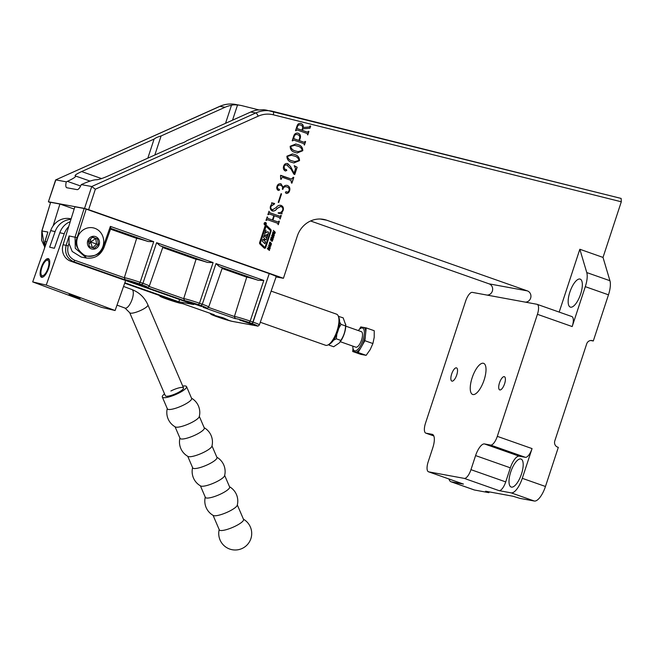 <?xml version="1.0" encoding="UTF-8"?>
<svg xmlns="http://www.w3.org/2000/svg" width="654" height="654" viewBox="0 0 654 654"><rect width="100%" height="100%" fill="white"/><g stroke="black" fill="none" stroke-linecap="round" stroke-linejoin="round"><path stroke-width="0.98" d="M264.142 223.325A1.218 1.128 100.4 0 0 264.984 224.894A1.218 1.128 100.4 0 0 266.276 224.077A1.218 1.128 100.4 0 0 265.426 222.507A1.218 1.128 100.4 0 0 264.142 223.325M264.927 224.886A1.218 1.128 100.4 0 0 265.369 222.499M265.336 222.679A1.03 0.956 100.4 0 0 264.183 223.366A1.03 0.956 100.4 0 0 264.96 224.698M266.113 224.02A1.03 0.956 100.4 0 0 265.393 222.687A1.03 0.956 100.4 0 0 264.306 223.382A1.03 0.956 100.4 0 0 265.017 224.714A1.03 0.956 100.4 0 0 266.113 224.02M272.947 111.393L621.161 198.44L266.227 110.101A29.692 27.599 -79.6 0 0 263.251 109.725L257.177 110.052A29.692 27.599 -79.6 0 0 250.735 112.014L255.82 112.954A29.692 27.599 -79.6 0 1 271.312 111.033A29.692 27.599 -79.6 0 1 272.89 111.376A3.303 1.218 104 0 1 272.914 111.384A3.303 1.218 104 0 1 273.315 114.802A26.389 24.525 100.4 0 0 258.142 116.199L95.353 189.186L88.625 209.664L283.427 278.285L297.317 236.045A24.738 22.996 -79.6 0 1 323.517 219.368A24.738 22.996 -79.6 0 1 326.763 220.226L527.361 290.891A5.772 5.363 100.4 0 1 530.631 298.15A5.772 5.363 100.4 0 1 525.293 302.123M250.735 112.014L186.815 140.675C185.319 141.877 182.989 142.924 179.817 143.815L107.362 176.294C101.95 178.624 98.247 179.785 96.244 179.768C93.751 179.744 89.116 181.191 82.355 184.109L81.243 184.591A6.597 2.403 109.4 0 1 77.066 189.627L66.896 187.755A6.597 2.403 109.4 0 1 66.765 187.723A6.597 2.403 109.4 0 1 66.324 181.845L55.835 179.915L48.396 201.808L50.423 202.65M487.009 295.085A5.772 5.363 100.4 0 0 492.348 291.112A5.772 5.363 100.4 0 0 489.078 283.844L527.361 290.891M570.623 307.192A14.846 5.42 -70.6 0 0 580.499 294.504A14.846 5.42 -70.6 0 0 580.188 279.111A14.846 5.42 -70.6 0 0 579.885 279.029A14.846 5.42 -70.6 0 0 570.002 291.717A14.846 5.42 -70.6 0 0 570.321 307.11A14.846 5.42 -70.6 0 0 570.623 307.192M511.469 487.116A14.846 5.42 -70.6 0 0 521.344 474.428A14.846 5.42 -70.6 0 0 521.025 459.034A14.846 5.42 -70.6 0 0 520.723 458.953A14.846 5.42 -70.6 0 0 510.848 471.64A14.846 5.42 -70.6 0 0 511.166 487.034A14.846 5.42 -70.6 0 0 511.469 487.116M452.012 381.143A7.006 2.559 -70.6 0 0 456.672 375.151A7.006 2.559 -70.6 0 0 456.525 367.883A7.006 2.559 -70.6 0 0 456.386 367.842A7.006 2.559 -70.6 0 0 451.718 373.835A7.006 2.559 -70.6 0 0 451.865 381.102A7.006 2.559 -70.6 0 0 452.012 381.143M499.869 389.947A7.006 2.559 -70.6 0 0 504.528 383.955A7.006 2.559 -70.6 0 0 504.381 376.688A7.006 2.559 -70.6 0 0 504.242 376.647A7.006 2.559 -70.6 0 0 499.574 382.639A7.006 2.559 -70.6 0 0 499.721 389.907A7.006 2.559 -70.6 0 0 499.869 389.947M472.981 394.542A16.497 6.017 -70.6 0 0 483.96 380.448A16.497 6.017 -70.6 0 0 483.608 363.338A16.497 6.017 -70.6 0 0 483.273 363.248A16.497 6.017 -70.6 0 0 472.294 377.342A16.497 6.017 -70.6 0 0 472.646 394.452A16.497 6.017 -70.6 0 0 472.981 394.542M264.494 223.848L265.876 223.415L265.14 223.832L265.647 224.257L264.551 223.832M264.592 223.57L265.164 223.545M259.949 244.032L264.126 248.029A1.03 0.956 100.4 0 0 265.679 247.572L271.067 231.164A1.717 1.594 100.4 0 0 270.65 229.35L266.628 225.499A1.03 0.956 100.4 0 0 265.074 225.957L259.613 242.577A1.373 1.275 100.4 0 0 259.949 244.032M274.271 235.742L273.764 236.298L272.841 235.996L272.154 234.966L272.669 233.404L274.279 234.729L273.764 236.298L272.841 235.996M272.669 233.404L274.279 234.729M271.345 240.329L270.462 239.789L270.944 238.416L271.459 238.555L270.919 239.871L272.366 239.217L272.653 240.713L271.614 241.081L272.375 240.459L272.089 239.642L270.805 240.337M270.944 238.416L271.214 238.923M271.312 238.996L270.813 239.201M270.691 239.184L270.911 239.92M271.982 239.127L272.718 239.789M272.604 239.765L272.178 241.293L271.614 241.081M269.8 246.934L268.508 245.062L270.952 245.806L269.677 246.91L270.306 247.743M295.51 130.628L296.957 126.23C297.627 123.958 298.992 123.066 301.053 123.549C302.769 124.203 303.513 125.503 303.301 127.456L309.268 126.99L310.168 125.936L310.683 126.116L309.98 128.241L302.957 128.789L302.434 130.399L307.617 132.214L308.41 131.274L308.925 131.454L307.772 134.945L307.061 133.465L296.957 129.901L295.51 130.628M300.472 123.385L300.93 123.524C302.647 124.178 303.399 125.478 303.186 127.432L303.301 127.456M296.957 129.901L295.91 130.767M290.18 146.259L295.763 144.011L297.733 144.55C301.044 145.36 302.728 147.403 302.786 150.698L297.153 153.011L295.134 152.464C291.839 151.622 290.188 149.553 290.18 146.259M287.498 165.168C285.872 164.546 284.711 165.07 284.024 166.737L284.891 169.574L286.329 169.476L286.795 170.441L285.43 171.005C283.583 170.065 282.978 168.479 283.607 166.263C284.335 164.015 285.741 163.14 287.834 163.647L290.629 166.623L294.055 173.22L295.551 168.658L294.243 165.699L297.153 167.244L294.774 174.504L293.883 174.193L291.014 169.1L286.738 164.972M287.384 165.143C285.749 164.53 284.588 165.053 283.901 166.721L285.021 169.615M286.166 169.443L286.795 170.441M287.31 163.5L290.629 166.623M286.869 186.913C284.825 186.333 283.484 187.158 282.847 189.39L282.332 189.21C282.945 187.33 282.397 186.047 280.705 185.36C279.168 184.837 278.073 185.335 277.402 186.864L277.876 189.014L279.037 189.08L279.601 190.012L278.342 190.477C276.855 189.546 276.421 188.139 277.034 186.259C277.762 184.305 279.078 183.488 280.975 183.807L283.125 187.289C284.253 185.646 285.708 185.049 287.49 185.491C289.632 186.57 290.327 188.344 289.591 190.829C288.986 192.668 287.834 193.535 286.125 193.421L285.348 192.186L286.452 191.696L287.515 192.399L289.019 190.837C289.518 188.81 288.798 187.502 286.869 186.913L286.174 186.733M287.008 185.36L287.376 185.466C289.509 186.545 290.212 188.327 289.477 190.805L289.591 190.829M286.288 191.655L287.449 192.382M280.705 185.36L280.1 185.205M280.591 185.335C279.054 184.812 277.95 185.311 277.28 186.84L277.754 188.998L279.037 189.08M280.623 183.717L283.125 187.289M280.738 206.509L277.018 208.552C275.8 210.498 274.23 211.291 272.301 210.931C270.445 209.901 269.849 208.283 270.511 206.084L271.851 203.746L271.598 202.781L274.615 203.533L270.985 206.386C270.494 208.037 271.001 209.166 272.514 209.779L276.233 207.514C277.517 205.691 279.135 204.988 281.106 205.405C283.149 206.378 283.844 208.029 283.166 210.367L281.849 212.656L282.029 213.842L278.212 213.22L278.22 212.705C280.313 212.975 281.792 212.117 282.675 210.13C283.133 208.283 282.487 207.073 280.738 206.509L280.443 206.443M272.922 211.103L272.301 210.931M271.606 202.789L274.508 203.95L270.862 206.37C270.372 208.013 270.879 209.141 272.399 209.754L272.832 209.86M280.55 205.258L280.983 205.389C283.035 206.353 283.722 208.005 283.051 210.343L283.166 210.367M621.136 198.432L621.3 201.792L603.013 257.414L579.836 249.256L559.178 312.089M274.361 215.763L272.792 220.153L277.86 221.943L279.405 221.232L278.252 224.731L277.541 223.243L267.437 219.687L265.99 220.414L267.143 216.915L267.854 218.395L272.399 219.997L273.854 215.583L269.309 213.981L267.87 214.708L269.015 211.209L269.734 212.697L279.847 216.27L281.277 215.534L280.133 219.025L279.43 217.545L274.361 215.763L272.914 220.177L278.032 221.976M267.437 219.687L266.619 220.251M281.048 193.69L281.563 193.87L278.718 202.519L278.212 202.339L281.048 193.69L281.563 193.87M280.64 175.297L291.431 179.073L293.294 177.267L293.801 177.447L291.929 183.153L291.414 182.973L291.022 180.365L282.553 177.381L281.661 177.953L281.195 179.368L280.689 179.188L280.541 175.591L291.619 179.131M282.553 177.381L281.661 177.953M286.918 156.192L292.493 153.943L294.472 154.483C297.783 155.292 299.467 157.344 299.524 160.639L293.883 162.944L291.872 162.396C288.569 161.554 286.918 159.494 286.918 156.192M297.586 133.056L298.159 133.203C300.235 134.144 300.93 135.811 300.243 138.215L299.442 140.635L304.151 142.294L305.598 141.575L304.445 145.065L303.734 143.586L293.63 140.021L292.183 140.749L293.695 136.146C294.455 133.751 295.943 132.77 298.159 133.203L297.652 133.064M298.036 133.179C300.112 134.119 300.807 135.795 300.121 138.19L299.328 140.61L304.036 142.27L304.928 141.877M293.63 140.021L292.583 140.888M269.571 250L269.415 250.457L267.331 248.724L267.486 248.267L268.336 248.978L268.688 247.899L267.985 246.738L270.077 248.463L269.922 248.921L268.974 248.136L268.622 249.215L269.571 250L269.317 250.376M271.41 244.457L270.895 245.013L269.971 244.71L269.293 243.68L269.808 242.119L271.41 243.452L270.895 245.013L269.971 244.71M269.808 242.119L271.41 243.452M273.233 238.849L273.086 239.307L271.001 237.574L271.148 237.116L272.007 237.827L272.358 236.748L271.655 235.587L273.74 237.312L273.593 237.77L272.644 236.985L272.293 238.064L272.988 239.225M273.339 230.453L275.081 232.186L275.023 233.126L274.173 233.601L272.702 232.391L272.857 231.933L274.312 233.135L274.86 232.914L273.364 230.396L275.195 232.203L275.138 233.151L274.173 233.601M272.832 231.99L274.598 233.233M489.135 491.857L488.873 492.666L485.595 491.211L513.112 496.272L519.979 498.389L534.334 501.029A16.497 6.017 -70.6 0 0 545.461 486.486L558.32 447.369L557.6 447.115A4.946 4.603 100.4 0 1 554.796 440.894L586.687 343.89A4.946 4.603 100.4 0 1 592.573 340.726L593.301 340.979L608.473 294.823A16.497 6.017 -70.6 0 0 609.937 280.721L603.013 257.414M448.979 479.006A16.497 6.017 -70.6 0 0 451.007 481.769L474.175 489.936A16.497 6.017 -70.6 0 0 474.518 490.018L488.873 492.666M590.717 340.505L593.301 340.979M532.062 448.595A9.9 3.613 -70.6 0 1 525.383 457.318L519.251 456.19A13.194 4.815 109.4 0 0 510.349 467.831L505.722 481.908A9.9 3.613 -70.6 0 1 499.051 490.639L511.158 492.863A16.497 6.017 -70.6 0 0 522.284 478.319L532.062 448.595L497.302 436.349L537.424 314.312A9.9 3.613 -70.6 0 0 537.122 304.323A9.9 3.613 -70.6 0 0 536.918 304.265L472.311 292.379A9.9 3.613 109.4 0 0 465.64 301.102L425.517 423.138A9.9 3.613 -70.6 0 0 425.819 433.136A9.9 3.613 -70.6 0 0 426.016 433.185L432.147 434.313A13.194 4.815 -70.6 0 1 432.417 434.387A13.194 4.815 -70.6 0 1 432.817 447.712L428.19 461.798A9.9 3.613 -70.6 0 0 428.493 471.787A9.9 3.613 -70.6 0 0 428.689 471.845L464.283 478.393A9.9 3.613 -70.6 0 0 470.962 469.662L475.589 455.585A13.194 4.815 109.4 0 1 484.491 443.943L490.623 445.072A9.9 3.613 -70.6 0 0 497.302 436.349M451.007 481.769A16.497 6.017 -70.6 0 0 451.342 481.859L463.457 484.091L428.689 471.845M537.122 304.323L571.882 316.561A9.9 3.613 -70.6 0 1 572.185 326.559L585.305 286.665A16.497 6.017 -70.6 0 0 586.769 272.563L579.836 249.256M225.54 123.312L231.459 105.319C232.636 104.82 234.663 104.714 237.533 104.992A29.692 27.599 -79.6 0 1 240.5 105.368A29.692 27.599 -79.6 0 1 242.078 105.703L259.025 109.946M237.533 104.992L232.538 120.172M147.82 158.154L154.099 139.081C155.595 137.88 157.925 136.833 161.097 135.942L225.017 107.281A29.692 27.599 -79.6 0 1 231.459 105.319M161.097 135.942L154.826 155.014M66.324 181.845L67.395 181.354C73.779 178.37 76.42 176.555 75.308 175.918C74.417 175.403 76.534 173.948 81.636 171.561L154.099 139.081M88.625 209.664L84.529 208.422L48.633 201.816M84.529 208.422L91.732 186.521L81.243 184.591M276.078 276.936L283.427 278.285M310.593 220.978L489.078 283.844M428.493 471.787L463.253 484.034A9.9 3.613 -70.6 0 0 463.457 484.091M90.056 181.093L75.185 175.885M48.396 201.808L55.639 179.924L219.932 106.349L225.017 107.281M258.142 116.199A3.303 1.022 65.9 0 0 255.82 112.954L91.732 186.521L95.353 189.186M269.015 211.226L269.734 212.697M269.612 212.673L279.904 216.278M280.762 215.37L281.277 215.534M281.163 215.509L280.018 218.984M278.89 221.077L279.405 221.232M279.283 221.216L278.146 224.69M267.134 216.932L267.658 217.095M267.421 217.414L267.854 218.395M267.739 218.379L272.399 219.997M269.186 213.964L268.492 214.545M280.615 206.492L276.895 208.528C275.686 210.474 274.108 211.267 272.178 210.907M280.492 205.25L280.983 205.389M283.051 210.343L281.849 212.656M281.727 212.632L282.029 213.842M281.907 213.817L278.212 213.22M281.441 193.846L278.604 202.478M286.942 185.352L287.376 185.466M289.477 190.805C288.864 192.644 287.711 193.51 286.011 193.404M286.746 186.889C284.711 186.308 283.37 187.134 282.724 189.374M278.89 189.047L277.754 188.998L278.915 189.055L279.601 190.012M279.479 189.995L278.22 190.453M293.286 177.283L293.801 177.447M293.687 177.422L291.815 183.112M281.547 177.929L281.081 179.327M286.673 170.424L285.308 170.988M287.245 163.492L287.719 163.623M290.507 166.598L294.055 173.22M294.235 165.732L297.153 167.244M297.039 167.22L294.66 174.463M292.436 153.935L294.472 154.483M294.349 154.458C297.66 155.268 299.344 157.32 299.401 160.614L299.524 160.639M299.401 160.614L293.826 162.936M291.373 155.243L287.31 156.355C287.923 158.816 289.567 160.328 292.232 160.9L294.717 161.579M293.981 155.954L291.431 155.251L287.425 156.38C288.046 158.832 289.681 160.353 292.354 160.925L294.782 161.595L299.009 160.459C298.396 157.982 296.72 156.486 293.981 155.954M295.698 143.994L297.733 144.55M297.619 144.526C300.93 145.335 302.614 147.387 302.663 150.682L302.786 150.698M302.663 150.682L297.088 153.003M294.643 145.302L290.572 146.422C291.185 148.883 292.829 150.395 295.502 150.968L297.987 151.646M297.251 146.022L294.701 145.319L290.695 146.439C291.308 148.899 292.951 150.42 295.616 150.992L298.044 151.654L302.279 150.518C301.666 148.049 299.99 146.553 297.251 146.022M304.036 142.27L304.805 141.853L304.036 142.27M305.083 141.411L305.598 141.575M305.475 141.55L304.339 145.025M293.507 139.997L292.722 140.463L293.507 139.997M297.627 134.675C295.796 134.078 294.57 134.773 293.94 136.768L293.916 138.705L298.813 140.43L299.557 138.558C300.08 136.637 299.475 135.345 297.75 134.699L296.981 134.495M293.916 138.705L298.935 140.455M293.589 137.831L294.03 138.73M293.94 136.768L293.711 137.847M297.75 134.699C295.919 134.103 294.684 134.798 294.055 136.792M300.415 123.377L300.93 123.524M310.159 125.952L310.683 126.116M310.56 126.091L309.98 128.241M309.857 128.217L302.957 128.789M302.843 128.764L302.434 130.399M302.312 130.375L307.372 132.157L308.148 131.691M308.41 131.291L308.925 131.454M308.802 131.429L307.658 134.904M296.834 129.884L296.049 130.342L296.834 129.884M300.603 125.053C298.935 124.522 297.791 125.143 297.178 126.909L297.251 128.593L301.796 130.195L302.459 128.585C302.9 126.827 302.32 125.658 300.717 125.069L300.088 124.906M297.251 128.593L301.919 130.22M296.908 127.726L297.366 128.609M297.178 126.909L297.03 127.751M300.717 125.069C299.058 124.546 297.913 125.167 297.3 126.933M267.461 248.332L268.336 248.978M267.968 246.795L270.077 248.463M268.622 249.215L268.974 248.136M268.508 249.19L269.448 249.975M268.5 245.078L270.952 245.806M270.83 245.781L270.682 246.215M269.677 246.91L270.086 246.051M268.892 245.618L269.432 246.558L269.767 245.92L268.892 245.618L269.546 246.574M270.772 244.988L269.857 244.686M269.685 242.094L270.609 242.389M271.287 243.427L271.287 244.433M270.576 242.871L269.775 242.585L270.462 242.847L269.775 242.585L269.473 243.501L270.805 244.531L271.108 243.615L270.576 242.871L269.889 242.601L269.587 243.525L270.805 244.531M270.83 238.391L271.345 238.53M272.056 241.277L271.492 241.056M271.786 239.748L271.222 240.304M271.132 237.181L272.007 237.827M271.631 235.644L273.74 237.312M272.293 238.064L272.644 236.985M272.17 238.04L273.119 238.824M273.642 236.274L272.718 235.971M272.546 233.38L273.478 233.674M274.157 234.712L274.157 235.718M273.446 234.148L272.636 233.862L273.323 234.132L272.636 233.862L272.334 234.786L273.674 235.816L273.977 234.892L273.446 234.148L272.759 233.887L272.456 234.802L273.674 235.816M274.566 233.723L274.051 233.576M264.527 248.25A1.03 0.956 100.4 0 0 265.557 247.555L270.952 231.14A1.717 1.594 100.4 0 0 270.527 229.325L266.505 225.475A1.03 0.956 100.4 0 0 266.104 225.254M264.641 247.253L265.156 247.106L270.364 231.279A1.03 0.956 100.4 0 0 270.11 230.192L266.268 226.513L265.745 226.66L260.472 242.699A0.687 0.638 100.4 0 0 260.644 243.427L264.739 247.318M266.047 226.431L260.357 242.683A0.687 0.638 100.4 0 0 260.529 243.402L264.527 247.228M266.072 239.928L268.189 233.47A2.395 2.232 100.4 0 0 268.287 232.276A0.687 0.638 100.4 0 0 267.846 231.745M265.941 230.192L265.647 232.824M265.279 235.424A0.687 0.638 100.4 0 0 265.638 235.334L267.339 234.41L265.761 235.358A0.687 0.638 100.4 0 1 264.854 234.99A2.395 2.232 100.4 0 1 264.87 233.453L265.974 230.102L265.704 232.849L267.478 231.835A0.687 0.638 100.4 0 1 268.41 232.301A2.395 2.232 100.4 0 1 268.312 233.494L266.162 240.026L264.845 239.062L264.396 240.746L265.557 241.874L264.944 243.729L262.311 241.162L262.924 239.307L264.053 240.083L264.543 238.579L263.529 237.451L264.142 235.595L266.391 237.762L267.339 234.41M264.118 235.669L266.333 237.737M262.9 239.38L263.815 240.173M264.845 243.64L265.434 241.857L264.396 240.746M264.968 238.947L264.273 240.721M264.633 223.578L265.189 223.684M264.559 223.652L265.099 223.815M264.51 223.423L265.107 223.529M265.728 223.611L265.148 223.66M264.543 223.464L265.034 223.635L264.543 223.464M269.235 273.593L253.09 322.103A1.651 0.793 109.9 0 1 251.806 323.468L249.182 322.545A11.576 0.621 -161.8 0 0 236.168 318.661A11.576 0.621 -161.8 0 0 235.342 318.67L203.051 307.298A11.576 0.621 -161.8 0 0 201.113 305.614L198.489 304.69A11.576 0.621 -161.8 0 0 185.474 300.799A11.576 0.621 -161.8 0 0 184.649 300.815L143.667 286.378A11.576 0.621 -161.8 0 0 141.73 284.694L139.106 283.771L140.12 282.307L142.924 283.296L156.608 242.683L213.106 262.589L199.503 303.227L202.307 304.216L215.992 263.603L263.799 280.443L250.196 321.089L252.91 322.038L269.235 273.593L86.189 209.108L77.107 237.664C74.294 244.048 77.09 250.171 85.486 256.041C95.639 256.703 101.517 253.638 103.136 246.836L110.371 226.398L153.723 241.669L140.12 282.307A13.219 0.711 18.2 0 0 125.143 277.836A13.219 0.711 18.2 0 0 124.317 277.746L136.661 238.375A13.947 0.744 18.2 0 1 137.381 238.473A13.947 0.744 18.2 0 1 148.172 241.53L110.788 228.36M198.489 304.69L199.503 303.227A13.219 0.711 18.2 0 0 184.526 298.755A13.219 0.711 18.2 0 0 183.7 298.665L196.045 259.295A13.947 0.744 18.2 0 1 196.764 259.393A13.947 0.744 18.2 0 1 207.555 262.45L159.952 245.675A13.947 0.744 18.2 0 1 162.871 247.138L149.316 286.06A13.219 0.711 18.2 0 0 142.924 283.296L141.73 284.694M249.182 322.545L250.196 321.089A13.219 0.711 18.2 0 0 235.219 316.61A13.219 0.711 18.2 0 0 234.402 316.52L246.738 277.149A13.947 0.744 18.2 0 1 247.457 277.247A13.947 0.744 18.2 0 1 258.248 280.304L219.335 266.595A13.947 0.744 18.2 0 1 222.254 268.058L208.7 306.979A13.219 0.711 18.2 0 0 202.307 304.216L201.113 305.614M163.696 296.957L124.677 283.215L163.696 296.957A11.576 0.621 -161.8 0 0 160.949 296.287A11.576 0.621 -161.8 0 0 165.634 298.641L168.258 299.565A11.576 0.621 -161.8 0 0 182.09 303.44L214.389 314.811A11.576 0.621 -161.8 0 0 211.643 314.149A11.576 0.621 -161.8 0 0 216.327 316.503L218.951 317.427A11.576 0.621 -161.8 0 0 231.966 321.31L256.491 325.823A11.576 0.621 -161.8 0 0 251.806 323.468A1.651 0.605 -70.6 0 0 252.91 322.038L253.09 322.103A13.219 0.711 18.2 0 1 259.393 324.834L276.201 276.585A14.118 0.76 18.2 0 0 269.407 273.65M182.09 303.44L214.389 314.811M142.409 285.635L137.61 283.517L129.59 281.277L142.409 285.635M201.792 306.554L196.993 304.437L188.981 302.197L201.792 306.554M252.485 324.409L247.686 322.299L239.675 320.051L252.485 324.409M177.267 302.042L172.46 299.924L164.448 297.684L177.267 302.042M227.96 319.896L223.153 317.787L215.141 315.539L227.96 319.896M74.164 209.051L59.915 204.032L50.644 202.323L41.946 230.952L44.317 246.018M53.121 225.875L59.915 204.032M124.84 282.765L178.877 301.805L193.829 304.551L70.607 261.142A13.194 12.262 -79.6 0 1 63.062 244.768L66.136 245.332L69.12 235.955L68.997 243.386L72.193 251.463L81.186 257.063L86.541 258.044L75.275 248.283L75.063 237.042L84.145 208.487L74.867 206.787L63.062 244.768M179.621 299.548L178.877 301.805M74.711 260.267A1.651 0.605 -70.6 0 1 73.608 261.698C66.961 258.502 64.476 253.049 66.136 245.332L68.18 245.953C66.724 252.706 68.899 257.48 74.711 260.267L124.317 277.746L125.266 279.896L73.608 261.698L70.607 261.142M44.546 248.128L44.913 241.449L47.889 232.047L45.036 241.449L44.619 247.931M44.317 246.108L41.586 240.304L41.823 230.952L50.644 202.323M84.145 208.487L86.189 209.108M136.661 238.375L110.501 229.162M153.723 241.669L148.172 241.53M196.045 259.295L162.732 247.555M159.952 245.675L156.608 242.683M213.106 262.589L207.555 262.45M219.335 266.595L215.992 263.603M263.799 280.443L258.248 280.304M246.738 277.149L222.115 268.475M209.795 313.201L211.626 314.656L218.918 317.411A1.651 0.605 -70.6 0 0 218.951 317.427L232.186 321.367A1.651 1.537 -79.6 0 1 231.966 321.31M159.102 295.346L160.312 296.499L165.634 298.641M110.371 226.398L110.828 228.23L104.1 247.245L103.136 246.836M235.342 318.67L234.402 316.52L208.487 307.396M203.051 307.298L203.271 307.355C209.574 308.541 206.263 308.623 208.7 306.979M184.649 300.815L183.7 298.665L149.104 286.477M143.667 286.378L143.88 286.444C150.191 287.621 146.88 287.711 149.316 286.06M131.765 289.485A9.9 3.605 110.3 0 1 131.92 289.534C139.302 292.412 144.624 297.529 147.902 304.895A9.9 2.248 156.8 0 1 141.043 310.266A9.9 2.248 156.8 0 1 130.375 313.143A9.9 2.248 156.8 0 1 129.713 312.702L165.331 395.719A9.9 2.248 -23.2 0 0 177.962 392.645A9.9 2.248 -23.2 0 0 183.521 387.92A9.9 2.248 -23.2 0 0 170.89 390.994M213.073 515.336L219.303 529.854A13.194 3 -23.2 0 0 220.194 530.443A13.194 3 -23.2 0 0 236.143 525.751A13.194 3 -23.2 0 0 243.55 519.448L237.32 504.929M205.266 497.146A16.497 16.497 0 0 0 213.359 515.499A13.194 3 -23.2 0 0 213.858 515.679A13.194 3 -23.2 0 0 229.807 510.995A13.194 3 -23.2 0 0 237.238 505.256A16.497 16.497 0 0 0 229.513 486.739M200.402 485.816L205.364 497.383A13.194 3 -23.2 0 0 206.255 497.972A13.194 3 -23.2 0 0 222.205 493.279A13.194 3 -23.2 0 0 229.619 486.977L224.657 475.409M192.603 467.626A16.497 16.497 0 0 0 200.696 485.979A13.194 3 -23.2 0 0 201.195 486.159A13.194 3 -23.2 0 0 217.136 481.475A13.194 3 -23.2 0 0 224.575 475.736A16.497 16.497 0 0 0 216.85 457.22M187.739 456.296L192.701 467.872A13.194 3 -23.2 0 0 193.592 468.452A13.194 3 -23.2 0 0 209.542 463.76A13.194 3 -23.2 0 0 216.956 457.465L211.986 445.889M179.932 438.115A16.497 16.497 0 0 0 188.033 456.459A13.194 3 -23.2 0 0 188.524 456.639A13.194 3 -23.2 0 0 204.473 451.955A13.194 3 -23.2 0 0 211.904 446.216A16.497 16.497 0 0 0 204.187 427.708M175.068 426.784L180.038 438.352A13.194 3 -23.2 0 0 180.929 438.932A13.194 3 -23.2 0 0 196.87 434.248A13.194 3 -23.2 0 0 204.285 427.945L199.323 416.377M167.269 408.595A16.497 16.497 0 0 0 175.362 426.948A13.194 3 -23.2 0 0 175.861 427.127A13.194 3 -23.2 0 0 191.81 422.435A13.194 3 -23.2 0 0 199.241 416.696A16.497 16.497 0 0 0 191.516 398.188M164.555 393.896A13.194 3 -23.2 0 0 162.306 397.027L167.367 408.832A13.194 3 -23.2 0 0 168.258 409.412A13.194 3 -23.2 0 0 184.207 404.728A13.194 3 -23.2 0 0 191.622 398.425L186.553 386.62A13.194 3 -23.2 0 0 182.736 386.097M162.306 397.027A13.194 3 -23.2 0 0 179.139 392.923A13.194 3 -23.2 0 0 186.553 386.62M71.548 295.665L80.131 298.404L71.548 295.665M41.39 267.126A9.9 3.605 110.3 0 1 48.355 258.665A9.9 3.605 110.3 0 1 48.461 268.769A9.9 3.605 110.3 0 1 41.496 277.231A9.9 3.605 110.3 0 1 41.39 267.126M70.248 221.649A18.14 16.881 103.1 0 0 59.825 232.734L54.372 248.283L49.655 247.187L55.108 231.63A18.14 16.881 -76.9 0 1 70.943 219.417M71.106 218.894L70.657 218.788A18.14 16.881 103.1 0 0 50.693 230.6L32.7 281.923L101.558 307.355L115.112 310.519L125.625 280.525M68.703 226.627A18.14 16.881 103.1 0 0 64.239 233.764L46.254 285.079L115.112 310.519M46.254 285.079L32.7 281.923M42.199 275.726A8.249 3.008 -69.7 0 0 47.873 268.639A8.249 3.008 -69.7 0 0 47.652 260.178A8.249 3.008 -69.7 0 0 46.45 260.423A8.249 3.008 -69.7 0 0 42.109 266.906A8.249 3.008 -69.7 0 0 41.194 274.664A8.249 3.008 -69.7 0 0 42.199 275.726M42.297 277.288A9.9 3.605 110.3 0 1 41.889 276.536L41.194 274.664M46.45 260.423L48.2 259.45A9.9 3.605 110.3 0 1 49.001 259.147M338.331 316.184L339.05 318.048A14.846 5.42 109.4 0 1 337.816 331.455A14.846 5.42 109.4 0 1 329.976 343.808L328.251 344.805A16.497 6.017 -70.6 0 0 336.957 331.087A16.497 6.017 -70.6 0 0 338.331 316.184A16.497 6.017 -70.6 0 0 336.548 314.157L271.14 291.112M260.292 322.267L325.586 345.271A16.497 6.017 -70.6 0 0 328.251 344.805M345.729 324.188L345.565 325.954C345.345 331.235 343.767 336.05 340.816 340.407L339.622 342.516A12.573 4.586 109.4 0 0 345.762 325.095L343.162 317.844L338.396 316.348M328.717 344.535L329.109 345.149L329.706 343.963M340.816 340.407L336.27 338.805L336.875 333.973M338.682 328.512L341.02 324.351L339.614 321.964M345.565 325.954L341.02 324.351M333.507 340.252L336.27 338.805M339.213 342.998L333.654 346.751L329.109 345.149M338.527 316.7L338.617 316.242M355.686 347.111A8.249 3.008 -70.6 0 0 355.841 347.184A8.249 3.008 -70.6 0 0 356.013 347.225A8.249 3.008 -70.6 0 0 361.498 340.178A8.249 3.008 -70.6 0 0 361.327 331.627L345.762 326.15M358.294 330.556A12.066 4.398 109.4 0 1 360.648 328.365A12.066 4.398 109.4 0 1 362.349 327.965A12.066 4.398 109.4 0 1 362.962 340.211A12.066 4.398 109.4 0 1 354.82 350.846A12.066 4.398 109.4 0 1 353.266 349.301A12.066 4.398 109.4 0 1 352.817 346.113M353.013 348.418L352.694 351.517L358.122 352.514L364.883 340.709L366.215 327.907L360.779 326.91L359.389 329.338M360.648 328.365L361.687 327.76A13.055 4.766 109.4 0 1 362.97 327.311M354.877 351.917A13.055 4.766 109.4 0 1 353.7 350.421L353.266 349.301M366.215 327.907L374.235 330.728L374.211 337.358L372.903 343.538L370.164 349.669L366.142 355.343L360.714 354.345L352.694 351.517M364.883 340.709L372.903 343.538M358.122 352.514L366.142 355.343M364.033 327.507A13.055 4.766 109.4 0 1 365.684 333.058M360.844 347.773A13.055 4.766 109.4 0 1 355.94 352.114M365.423 335.559A13.055 4.766 109.4 0 1 362.169 345.459M69.12 294.447L79.069 298.036L69.12 294.447M70.575 294.987L77.229 297.447L70.575 294.987M85.625 255.649A14.429 13.423 103.1 0 0 98.942 252.632A15.156 15.156 0 0 0 102.752 236.282A14.429 13.423 103.1 0 0 94.805 228.303A14.429 13.423 103.1 0 0 77.54 237.516A14.429 13.423 103.1 0 0 85.625 255.649M91.388 248.872A6.483 6.033 103.1 0 0 99.146 244.735A6.483 6.033 103.1 0 0 95.517 236.593A6.483 6.033 103.1 0 0 87.759 240.729A6.483 6.033 103.1 0 0 91.388 248.872M97.536 238.931L98.468 244.498L94.389 248.307L89.369 246.533L88.437 240.966L92.516 237.165L97.536 238.931L95.697 238.497L96.629 244.073L98.468 244.498M88.486 241.261L96.629 244.073L92.721 247.719M92.345 237.32L95.697 238.497L90.595 242.07L90.644 238.906M88.977 244.195L90.595 242.07L92.467 247.629M621.3 201.792L273.315 114.802M511.158 492.863L534.334 501.029M499.051 490.639L464.283 478.393M451.342 481.859L474.518 490.018M591.265 340.481L592.573 340.726M585.305 286.665L608.473 294.823M572.185 326.559L537.424 314.312M522.284 478.319L545.461 486.486M81.636 171.561L101.566 178.583M586.769 272.563L609.937 280.721M433.815 435.932L426.016 433.185M432.67 434.501L432.147 434.313M525.383 457.318L490.623 445.072M505.722 481.908L470.962 469.662M510.349 467.831L475.589 455.585M519.251 456.19L484.491 443.943M235.415 104.427A29.692 27.599 100.4 0 0 219.932 106.349A3.303 1.022 65.9 0 0 219.703 106.365C224.796 104.125 230.028 103.479 235.415 104.427L240.5 105.368M320.19 219.016L326.763 220.226M67.395 181.354L80.63 186.014M488.375 491.718L488.146 492.405M139.106 283.771A11.576 0.621 -161.8 0 0 126.091 279.887A11.576 0.621 -161.8 0 0 125.266 279.896M69.12 235.955L77.107 237.664M44.913 241.449L46.777 241.767M47.889 232.047L41.823 230.952M68.997 243.386L68.18 245.953M103.986 247.237L104.1 247.245C100.626 255.289 94.773 258.886 86.541 258.044L86.541 258.044M232.186 321.367L256.711 325.88A1.651 1.537 -79.6 0 1 256.491 325.823M55.108 231.63L50.693 230.6M64.239 233.764L59.825 232.734M123.549 286.444L131.92 289.534A9.9 3.605 110.3 0 1 131.953 299.859A9.9 3.605 110.3 0 1 125.225 308.148A9.9 3.605 110.3 0 1 125.069 308.099A9.9 3.605 110.3 0 1 124.914 308.034M433.823 435.956L425.819 433.136M55.639 179.924L219.703 106.365M65.784 236.02L66.863 232.53M183.194 303.481C182.368 304.159 174.643 301.739 168.233 299.557L165.601 298.633M256.711 325.88C257.701 326.379 258.6 326.027 259.393 324.834M219.196 529.617A16.497 16.497 0 0 0 231.483 549.573A16.497 16.497 0 0 0 243.452 519.211M117.001 305.124L125.069 308.099L129.713 312.702M147.902 304.895L183.521 387.92M340.284 341.699L355.841 347.184"/></g></svg>
